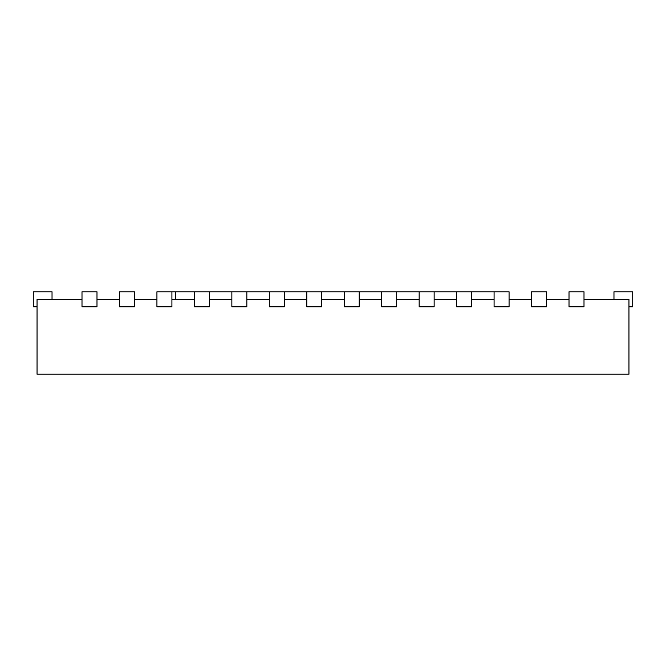 <?xml version="1.0" encoding="UTF-8"?>
<svg xmlns="http://www.w3.org/2000/svg" width="666" height="666" viewBox="0 0 666 666"><rect width="100%" height="100%" fill="white"/><g stroke="black" fill="none" stroke-linecap="round" stroke-linejoin="round"><path stroke-width="1" d="M494.089 291.791L494.089 306.776L509.074 306.776L509.074 291.791L471.611 291.791L471.611 306.776L456.626 306.776L456.626 291.791L434.149 291.791L434.149 306.776L419.164 306.776L419.164 291.791L396.686 291.791L396.686 306.776L381.701 306.776L381.701 291.791L359.224 291.791L359.224 306.776L344.239 306.776L344.239 291.791L321.761 291.791L321.761 306.776L306.776 306.776L306.776 291.791L284.299 291.791L284.299 306.776L269.314 306.776L269.314 291.791L246.836 291.791L246.836 306.776L231.851 306.776L231.851 291.791L209.374 291.791L209.374 306.776L194.389 306.776L194.389 291.791L171.911 291.791L171.911 306.776L156.926 306.776L156.926 291.791L171.911 291.791M175.657 291.791L175.657 299.284M583.999 299.284L628.954 299.284L628.954 374.209L37.046 374.209L37.046 299.284L82.001 299.284M546.536 299.284L569.014 299.284M509.074 299.284L531.551 299.284M471.611 299.284L494.089 299.284M434.149 299.284L456.626 299.284M396.686 299.284L419.164 299.284M359.224 299.284L381.701 299.284M321.761 299.284L344.239 299.284M284.299 299.284L306.776 299.284M246.836 299.284L269.314 299.284M209.374 299.284L231.851 299.284M171.911 299.284L194.389 299.284M134.449 299.284L156.926 299.284M96.986 299.284L119.464 299.284M82.001 291.791L82.001 306.776L96.986 306.776L96.986 291.791L82.001 291.791M52.031 299.284L52.031 291.791L33.3 291.791L33.3 306.776L37.046 306.776M119.464 291.791L119.464 306.776L134.449 306.776L134.449 291.791L119.464 291.791M531.551 291.791L531.551 306.776L546.536 306.776L546.536 291.791L531.551 291.791M569.014 291.791L569.014 306.776L583.999 306.776L583.999 291.791L569.014 291.791M628.954 306.776L632.7 306.776L632.7 291.791L613.969 291.791L613.969 299.284M209.374 291.791L194.389 291.791M246.836 291.791L231.851 291.791M284.299 291.791L269.314 291.791M321.761 291.791L306.776 291.791M359.224 291.791L344.239 291.791M396.686 291.791L381.701 291.791M434.149 291.791L419.164 291.791M471.611 291.791L456.626 291.791"/></g></svg>
